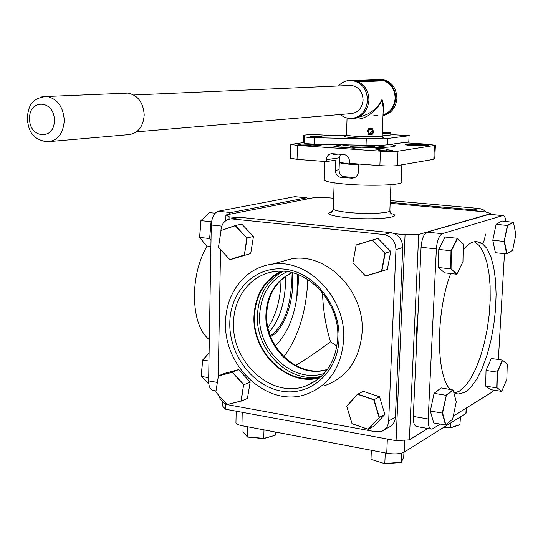 <?xml version="1.0" encoding="UTF-8"?>
<svg xmlns="http://www.w3.org/2000/svg" width="543" height="543" viewBox="0 0 543 543"><rect width="100%" height="100%" fill="white"/><g stroke="black" fill="none" stroke-linecap="round" stroke-linejoin="round"><path stroke-width="0.81" d="M354.796 177.554L343.631 176.645C340.678 175.952 339.158 173.645 339.076 169.721L339.484 157.775L340.413 154.26M341.011 147.289L341.058 145.857L333.83 146.793L353.988 148.185L361.061 147.221C382.686 147.805 394.103 147.282 395.318 145.653L390.614 144.37M333.531 144.54L341.058 145.857M358.726 164.02L358.428 172.111C357.803 176.007 355.563 178.023 351.715 178.165L340.251 177.235C337.189 176.543 335.608 174.235 335.493 170.312L335.839 160.137L326.221 161.576L326.282 159.717C326.689 156.024 328.556 154.008 331.868 153.655L343.868 154.504C347.398 155.155 349.264 157.47 349.482 161.447L349.414 163.321L379.876 165.608L380.453 151.164C388.116 151.619 393.96 151.626 397.999 151.185L435.391 145.32L427.803 144.248L403.171 142.633M324.266 179.523L324.252 180.106C325.644 181.64 332.73 182.971 345.511 184.111C370.794 186.364 404.189 185.014 401.128 182.014L401.868 164.807M414.499 145.409L414.526 144.669L413.386 144.587C408.485 144.336 405.709 144.397 405.071 144.764L408.614 145.266L418.721 145.354C424.477 145.639 427.728 145.572 428.468 145.151L424.226 144.547L414.526 144.669M386.216 150.832L386.263 149.644L387.532 149.339L383.921 148.802C378.729 148.544 375.79 148.612 375.111 149.02L380.005 149.63L379.971 150.445M380.005 149.63L378.043 150.024L382.306 150.662C388.489 150.974 391.978 150.893 392.779 150.404L386.263 149.644M310.134 144.418L308.363 144.268C302.261 143.963 298.786 144.051 297.924 144.533L301.657 145.09C306.829 145.368 310.291 145.32 312.042 144.961L313.155 145.049C318.334 145.307 321.28 145.232 321.999 144.832L318.761 144.357L310.134 144.418L310.114 145.205M304.032 142.517L290.838 144.418L297.442 145.409L380.453 151.164M297.442 145.409L297.048 159.384L290.457 158.122M397.999 151.185L397.395 165.574C393.363 166.09 387.526 166.104 379.876 165.608M397.395 165.574L433.809 159.296L434.454 145.707M435.384 145.436L434.753 158.848L433.809 159.296M297.048 159.384L326.221 161.576M334.536 153.839L333.565 154.707L337.984 154.083M351.715 178.165L354.572 177.656M336.952 346.095L330.524 341.785C325.746 326.289 323.071 309.938 322.522 292.745M330.524 341.785C317.852 351.26 306.204 359.161 295.589 365.48M307.806 279.53L307.786 280.256C306.272 311.75 298.29 337.251 283.846 356.758M314.587 381.362L315.157 381.301M333.64 198.243L325.549 197.516L314.125 197.611L225.915 214.987L229.098 216.806L229.051 219.175M405.064 234.732L418.707 234.508L409.347 439.864L396.064 440.658L405.064 234.732L394.53 233.66M409.347 439.864L427.884 428.502M396.064 440.658L225.365 409.191L222.304 405.621L222.379 401.61M490.804 214.451L490.852 213.589L485.456 211.899L390.159 203.326M225.807 220.648L225.915 214.987M225.474 403.89L225.365 409.191M236.884 217.6L229.098 216.806M479.686 242.056C482.245 245.626 484.173 242.959 485.462 234.053M490.852 213.589L418.707 234.508M280.955 280.147L280.921 282.686C280.174 300.537 275.871 315.564 267.998 327.748M285.408 276.502L285.462 283.263C285.089 294.713 282.991 305.478 279.156 315.551M269.152 332.18C279.027 320.621 284.491 304.433 285.53 283.616L285.448 276.475M283.066 261.183L282.964 260.83M287.939 259.466L288.068 259.812M291.034 273.197L291.482 284.783C289.874 309.707 282.849 326.737 270.394 335.879M270.652 336.538C282.299 331.155 292.188 307.467 292.636 284.932L292.12 272.695C276.265 280.656 267.78 294.442 266.674 314.051C264.801 347.642 298.345 378.871 327.531 369.342M209.32 339.694C199.532 331.698 194.55 316.725 194.374 294.774C194.917 276.041 199.145 259.778 207.059 245.986M275.301 345.952C289.032 332.16 296.688 311.125 298.263 282.862L298.216 274.649M308.892 198.643L306.435 197.815L230.931 212.551L227.843 214.607M225.854 217.94L224.714 221.537M221.734 226.126L211.268 225.019C211.811 217.37 214.091 212.788 218.11 211.275L230.931 212.551M211.268 225.019L208.621 380.908L217.363 382.428M216.005 390.953L213.073 390.431C210.202 389.684 208.716 386.507 208.621 380.908M306.435 197.815L295.372 196.722M296.824 298.351L297.523 274.385M294.435 196.729L218.11 211.275M282.136 271.262C264.848 279.95 255.617 295.012 254.45 316.454C252.475 353.12 289.005 387.288 320.818 376.91M283.181 271.31C267.061 280.317 258.475 295.039 257.423 315.463C255.536 351.104 290.179 384.722 321.585 376.197M324.327 373.353C293.6 384.166 257.633 351.165 259.615 315.51C260.81 294.489 269.973 279.889 287.098 271.71M291.971 272.661C275.763 280.507 267.088 294.387 265.941 314.302C264.061 348.009 297.808 379.306 327.042 369.593L327.443 369.471M337.753 337.997C339.959 302.03 307.311 267.366 276.346 271.419C252.224 273.292 233.748 296.139 233.571 322.698C231.461 362.629 272.321 399.363 306.021 385.876C325.311 377.894 335.893 361.93 337.753 337.997M280.84 271.235C264.034 280.222 255.074 295.277 253.968 316.386C252.033 352.896 287.878 387.179 319.841 377.772M229.804 322.827C230.178 290.994 255.325 265.5 284.844 269.185C314.377 272.376 340.475 305.444 339.029 338.893C338.024 372.403 310.392 396.485 281.525 391.13C252.624 386.249 229.01 354.599 229.804 322.827M225.569 322.203C223.336 366.477 267.651 407.766 305.716 394.483C328.698 386.025 341.357 367.72 343.685 339.579C346.332 297.761 307.453 257.939 271.934 264.224C245.484 267.428 225.766 292.935 225.569 322.203M324.748 385.652C347.337 377.317 359.799 359.432 362.14 332.004C364.835 291.265 326.791 252.57 291.883 258.773L279.272 262.215M307.854 385.163L307.501 385.096M236.286 217.777L240.23 217.343L390.77 232.642C398.352 234.237 402.349 239.198 402.763 247.527L395.392 417.187C395.005 422.074 392.786 425.454 388.727 427.314L384.288 429.866M402.763 247.527L395.956 249.59C395.528 241.173 391.496 236.157 383.853 234.535L390.77 232.642M395.956 249.59L388.673 420.981L395.392 417.187M227.245 404.63L375.81 431.8L381.967 431.196C386.053 429.323 388.286 425.916 388.673 420.981M218.564 395.107C220.078 399.818 222.908 402.967 227.049 404.562M240.23 217.343L230.524 218.944C224.687 219.935 221.476 223.838 220.906 230.66L220.892 231.562M218.232 376.971L220.56 249.671M232.228 218.972L383.853 234.535M240.06 230.456L239.612 230.381M333.653 197.991L333.076 198.195M478.166 211.241L473.734 209.863L390.193 202.383M473.734 209.863L478.878 208.451L480.046 208.614L483.385 209.869L486.223 212.137M478.878 208.451L390.268 200.577M453.826 392.623L458.068 394.069L465.1 392.27L471.127 387.078L476.944 378.858L482.306 368.045L487.01 355.142L490.865 340.719L493.736 325.366L495.508 309.7L496.105 294.354L495.501 279.95L493.696 267.088L490.75 256.337L486.752 248.212L481.858 243.149L476.259 241.479L473.082 242.035C469.817 243.128 466.512 245.721 463.179 249.814M453.955 393.098L459.154 391.32L464.923 386.487L470.503 378.919L475.695 368.969L480.311 357.077L484.186 343.699L487.186 329.35L489.223 314.553L490.207 299.831L490.112 285.733L488.917 272.769L486.657 261.448L483.392 252.23L479.231 245.538L474.304 241.703M416.318 350.697L416.413 332.296L418.042 313.114M453.29 416.06L492.487 391.829L494.001 390.179M440.305 424.09L432.791 428.732L431.332 429.113C429.092 428.461 428.047 425.088 428.189 418.999L436.375 248.918L421.069 247.296C421.789 238.968 423.791 233.924 427.083 232.166L489.257 214.315M431.156 429.085L416.535 426.493C414.248 425.827 413.169 422.468 413.298 416.42L421.069 247.296M427.083 232.166L442.314 233.687C439.083 235.465 437.101 240.542 436.375 248.918M505.927 221.374C505.445 217.6 504.44 215.659 502.913 215.551L488.51 214.342M442.314 233.687L502.533 215.619M504.467 253.662L498.372 359.514M450.731 273.536C435.791 312.354 435.866 374.731 450.12 389.345M242.226 412.293L241.934 425.685C238.363 424.965 236.375 424.008 235.947 422.8L235.961 422.237M241.934 425.685L386.745 453.208L387.349 439.049M404.752 440.135L404.216 452.122C400.218 454.023 394.394 454.389 386.745 453.208M404.216 452.122L465.908 413.427L466.193 408.085M466.96 407.61L466.715 412.171L465.908 413.427M339.314 162.656C342.47 163.613 348.932 164.339 358.692 164.848M374.948 147.492L374.975 146.854M339.327 162.289L351.776 164.38L351.81 163.497M341.934 147.357L341.011 147.214M351.776 164.38L358.706 164.543M377.012 147.486L374.656 146.807C365.683 145.415 343.156 145.952 352.991 147.336L357.043 147.771M386.711 147.241L374.948 145.558L349.393 144.947L341.052 146.04M341.018 146.922L345.592 147.608M227.028 404.549L240.943 401.033L243.61 384.838L232.248 372.301L218.388 376.014L215.836 392.066L227.144 404.657L240.943 401.033M250.14 382.15L238.723 369.586L232.418 372.07L243.902 384.743L250.14 382.15L247.452 398.392L241.214 401.101L243.61 384.838M238.723 369.586L224.788 373.326L218.415 375.817L232.248 372.301M215.836 392.066L218.388 376.014M250.703 253.527L229.988 259.764L218.435 247.404L229.988 259.764L250.703 253.527L253.466 236.463L247.126 237.929L244.364 255.129L246.821 238.01L235.214 225.732L221.055 230.517L235.391 225.515L246.821 238.01M253.466 236.463L241.805 224.15L235.391 225.515M222.325 230.089L221.082 230.354L218.442 247.384M229.872 259.622L244.092 255.034M457.247 238.275L445.09 237.047L438.764 249.441L450.995 250.737L457.247 238.275L457.525 238.499L451.335 250.825L451.05 268.778L456.907 274.059L462.955 261.726L463.281 244.112L457.525 238.499M438.764 249.441L438.513 267.495L450.704 268.88L450.995 250.737L451.335 250.825M438.513 267.495L444.554 272.83L456.629 274.215L451.05 268.778M211.01 240.257L209.618 238.54L211.084 221.653L200.89 220.675L209.455 212.625L201.039 220.601L199.593 237.413L200.89 220.675M206.381 245.707L199.451 237.305M211.084 221.653L211.655 221.103M215.096 213.195L209.455 212.625M210.901 246.434L206.571 245.931L199.593 237.413L209.618 238.54M243.814 234.427L243.753 234.766M208.75 383.548L201.195 376.292L202.607 360.07L209.096 352.923M208.675 377.697L201.331 376.428L202.607 360.07M208.96 361.054L202.756 360.029L209.096 353.052M201.195 376.292L208.173 383.446M460.491 416.82L459.901 424.769L450.541 427.85L443.869 427.246M450.866 422.854L450.622 427.653L460.084 424.538M444.154 427.07L450.541 427.85M382.299 133.218C387.641 133.368 390.492 133.273 390.838 132.913L382.34 132.166M386.881 132.981L382.333 132.397M382.713 132.987L382.74 132.39M382.306 132.96L387.322 132.974L386.894 132.648M363.233 80.296L369.858 80.513L363.233 80.296M350.602 80.405L356.778 81.158M358.461 81.837L384.206 80.826C391.367 84.022 395.012 89.907 395.128 98.48C394.313 106.896 390.281 112.367 383.032 114.885M357.627 117.417C369.722 114.654 377.86 108.634 382.041 99.355L383.616 105.247L383.236 109.801M377.894 115.313L373.516 115.863M346.482 134.8L346.475 134.976C346.699 136.239 373.862 137.406 380.562 136.429L382.191 135.859L383.29 108.403L382.041 99.355C379.883 107.69 364.149 122.419 354.084 118.34M310.956 136.436L310.284 136.653C312.883 137.182 316.623 137.338 321.504 137.121L322.155 136.904C319.569 136.374 315.836 136.218 310.956 136.436M346.454 135.139L332.364 135.526L311.071 134.406L303.781 135.2L303.598 141.458L304.27 143.094L304.46 136.741L303.781 135.2M338.438 85.977C342.199 81.925 346.692 80.093 351.932 80.473C361.814 82.482 367.014 89.127 367.536 100.394C366.063 111.878 360.192 117.946 349.93 118.605L344.696 117.437L340.04 114.525M357.118 81.28C364.828 84.674 368.765 91.014 368.935 100.306C367.665 111.077 362.249 117.132 352.692 118.469M136.598 131.834L349.95 113.684C357.606 113.229 361.984 108.729 363.084 100.177C362.69 91.787 358.801 86.86 351.436 85.407L348.409 85.543M50.845 141.452L127.143 134.779C137.386 134.196 143.081 127.598 144.228 114.994C143.366 102.607 137.963 95.303 128.019 93.097L123.96 93.267M376.632 79.801L381.885 79.373C391.442 81.287 396.451 87.633 396.919 98.412C395.908 107.799 391.272 113.541 383.005 115.639M375.675 79.76L380.582 79.421L383.799 80.093L375.233 79.74L354.158 80.52M384.206 80.826L384.234 80.242C391.707 83.493 395.508 89.581 395.637 98.5C394.781 107.263 390.573 112.917 383.012 115.469M384.234 80.242L383.799 80.093M356.67 81.124L384.24 80.106M409.069 135.73L408.804 141.859L409.069 135.73L387.695 138.472C383.283 138.974 376.143 139.123 366.274 138.92L314.349 137.678L314.153 144.078C308.505 143.902 305.22 143.583 304.29 143.121L304.27 143.094M408.804 141.859L387.437 144.805C383.025 145.354 375.892 145.524 366.036 145.314L314.153 144.078M409.327 135.635L393.078 134.732L382.211 135.879M304.46 136.741L304.48 136.768C305.404 137.203 308.695 137.501 314.349 137.678M367.122 131.46C368.235 128.026 370.17 127.218 372.939 129.037M373.733 131.494C372.844 134.949 370.957 135.77 368.059 133.965M372.851 129.173C368.595 127.68 367.061 129.234 368.235 133.836C372.491 135.316 374.025 133.761 372.851 129.173M369.987 129.343L370.801 129.587L371.269 131.82L369.742 133.368M370.068 129.254L368.459 130.883L368.935 133.13L371.018 133.748L372.627 132.119L372.152 129.879L370.068 129.254M456.256 401.868L453.147 390.023L446.298 395.467L442.599 413.053L445.844 424.864L452.652 419.121L456.256 401.868M453.147 390.023L441.099 387.899L434.074 393.349L445.993 395.297L452.916 389.793M434.074 393.349L430.321 411.037L442.253 413.067L446.298 395.467M430.321 411.037L433.687 422.936L445.531 425.006L442.253 413.067L442.599 413.053M502.601 360.301L497.422 372.172L497.021 387.77L501.766 391.238L506.836 379.387L507.264 364.041L502.35 360.097L507.264 364.041M486.033 370.421L485.659 386.127L496.709 387.858L497.123 372.098L502.35 360.097L491.32 358.482L486.033 370.421L497.422 372.172M485.659 386.127L490.553 389.636L501.515 391.367L497.021 387.77M504.447 241.411L506.958 253.751L512.646 250.194L515.85 234.576L513.44 222.243L507.725 225.528L504.128 241.425L507.44 225.365L513.44 222.243M507.725 225.528L496.119 224.3L501.99 221.008L513.278 222.338M492.793 240.284L504.128 241.425L506.667 253.893L495.413 252.705L492.793 240.284L496.119 224.3M372.118 240.162L356.147 245.124L352.902 262.914L365.493 275.912L381.532 271.174L384.919 253.214L372.281 239.931L385.218 253.126L381.797 271.269L365.588 276.061L352.869 262.927L356.14 244.947L377.908 238.37L390.756 251.443L384.919 253.214M390.756 251.443L387.342 269.443L381.532 271.174M379.109 417.418L373.774 399.838L357.525 394.34L346.746 406.273L352.013 423.635L368.127 429.282L379.408 417.404L368.31 429.398L352.027 423.689L346.705 406.144L357.599 394.082L374.018 399.641L379.408 417.404L384.872 414.397L379.523 396.777L373.774 399.838M379.523 396.777L363.206 391.286L357.525 394.34M384.872 414.397L373.828 426.309L368.127 429.282M385.265 452.923L384.817 463.484L401.345 462.297L403.727 457.036L403.944 452.278M371.351 450.283L370.991 459.351L384.838 463.695L370.991 459.351M401.759 453.106L401.189 462.521L384.838 463.695M247.696 426.784L247.465 436.857L263.789 438.411L275.125 435.323L263.735 438.615L247.588 437.081L243.21 432.282M243.115 425.909L242.979 432.031L247.588 437.081M264 429.88L263.735 438.615M275.382 432.045L275.301 435.079M343.631 176.645L340.251 177.235M335.493 170.312L339.076 169.721M339.484 157.775L326.282 159.717M333.293 208.532L333.28 209.041C334.312 210.399 339.551 211.56 349.006 212.517C367.557 214.404 392.066 213.1 389.86 210.446L390.933 184.674M390.831 213.426C405.954 217.254 373.923 220.56 346.733 217.716C329.255 215.673 324.456 213.569 332.33 211.397M413.298 416.42L428.189 418.999M382.72 137.08C384.295 137.481 384.037 137.82 381.939 138.098C372.613 139.449 336.545 137.264 346.047 135.96M41.539 96.946L47.024 96.471C57.483 98.887 63.239 106.849 64.298 120.349C63.232 134.067 57.334 141.221 46.603 141.818C29.899 138.533 28.596 128.481 27.15 118.347C28.508 108.132 29.722 97.991 47.024 96.471L128.019 93.097M54.293 120.274C54.728 99.871 28.786 98.473 29.627 118.659C29.125 138.689 54.897 140.678 54.293 120.274M366.036 145.314L366.274 138.92M387.437 144.805L387.695 138.472M290.451 158.291L290.838 144.418M324.85 161.475L324.252 180.106M332.14 211.6L330.504 212.408C331.216 213.032 332.14 211.906 333.28 209.041L334.162 182.855M389.854 210.901C390.709 213.44 391.252 214.444 391.476 213.928L391.245 213.806M306.924 197.767L294.924 196.681M238.54 217.322L230.524 218.944M271.934 264.224L291.883 258.773M316.671 380.263L306.021 385.876M327.042 369.593L327.497 369.389M488.904 214.281L502.913 215.551M456.894 393.879L458.068 394.069M236.191 411.187L235.947 422.8M390.756 135.017L390.838 132.981M346.027 135.974L345.124 136.327L346.475 134.976L347.058 118.204M351.932 80.473L353.357 80.418M133.795 94.984L351.436 85.407M381.885 79.373L380.582 79.421M304.29 143.121L304.48 136.768M382.191 136.022L383.127 137.264L380.575 136.707"/></g></svg>
